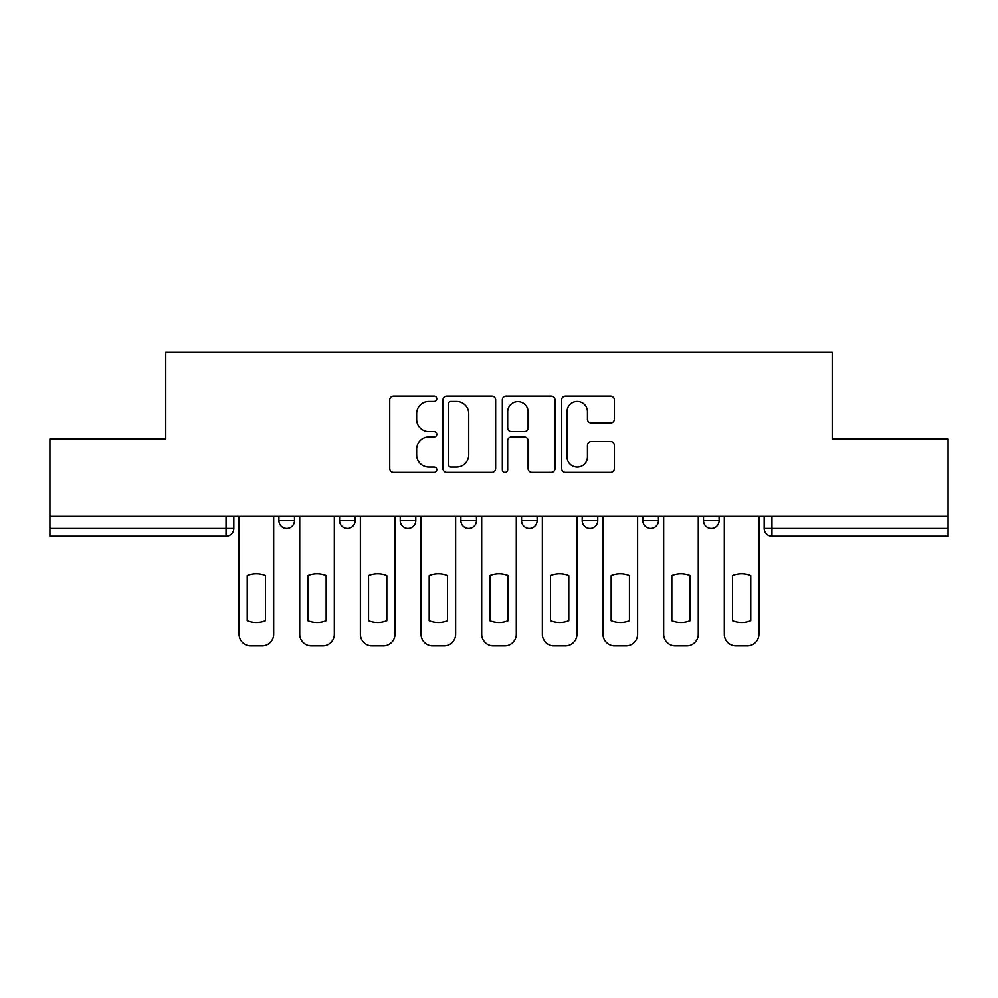 <?xml version="1.0" encoding="UTF-8"?>
<svg xmlns="http://www.w3.org/2000/svg" width="998" height="998" viewBox="0 0 998 998"><rect width="100%" height="100%" fill="white"/><g stroke="black" fill="none" stroke-linecap="round" stroke-linejoin="round"><path stroke-width="1.5" d="M436.787 398.763A2.67 2.67 0 0 0 434.118 396.094L393.561 396.094A3.817 3.817 0 0 0 389.744 399.911L389.744 468.611A3.817 3.817 0 0 0 393.561 472.428L434.118 472.428A2.67 2.67 0 0 0 436.787 469.759A2.67 2.67 0 0 0 434.118 467.076L428.866 467.076A12.213 12.213 0 0 1 416.653 454.863L416.653 449.15A12.213 12.213 0 0 1 428.866 436.937L434.118 436.937A2.67 2.67 0 0 0 436.787 434.255A2.67 2.67 0 0 0 434.118 431.585L428.866 431.585A12.213 12.213 0 0 1 416.653 419.372L416.653 413.646A12.213 12.213 0 0 1 428.866 401.433L434.118 401.433A2.67 2.67 0 0 0 436.787 398.763M521.555 520.582L521.555 516.303L521.555 520.582A7.772 7.772 0 0 0 529.327 528.354A7.772 7.772 0 0 1 521.555 520.582L537.111 520.582A7.772 7.772 0 0 1 529.327 528.354M400.235 516.303L400.235 520.582L415.792 520.582A7.772 7.772 0 0 1 408.007 528.354A7.772 7.772 0 0 1 400.235 520.582L400.235 516.303M339.582 520.582L339.582 516.303L339.582 520.582A7.772 7.772 0 0 0 347.354 528.354A7.772 7.772 0 0 1 339.582 520.582L355.138 520.582A7.772 7.772 0 0 1 347.354 528.354A7.772 7.772 0 0 0 355.138 520.582A7.772 7.772 0 0 1 347.354 528.354M278.916 520.582L278.916 516.303L278.916 520.582A7.772 7.772 0 0 0 286.7 528.354A7.772 7.772 0 0 1 278.916 520.582L294.472 520.582A7.772 7.772 0 0 1 286.7 528.354A7.772 7.772 0 0 0 294.472 520.582A7.772 7.772 0 0 1 286.7 528.354M610.539 423.002A3.817 3.817 0 0 0 614.356 419.185L614.356 399.911A3.817 3.817 0 0 0 610.539 396.094L565.504 396.094A3.817 3.817 0 0 0 561.687 399.911L561.687 468.611A3.817 3.817 0 0 0 565.504 472.428L610.539 472.428A3.817 3.817 0 0 0 614.356 468.611L614.356 445.333A3.817 3.817 0 0 0 610.539 441.515L591.265 441.515A3.817 3.817 0 0 0 587.448 445.333L587.448 456.872A10.205 10.205 0 0 1 577.243 467.076A10.205 10.205 0 0 1 567.026 456.872L567.026 411.65A10.205 10.205 0 0 1 577.243 401.433A10.205 10.205 0 0 1 587.448 411.65L587.448 419.185A3.817 3.817 0 0 0 591.265 423.002L610.539 423.002M49.9 516.303L49.9 438.92L165.768 438.92L165.768 352.219L832.232 352.219L832.232 438.92L948.1 438.92L948.1 516.303L49.9 516.303L49.9 528.354L233.819 528.354L233.819 516.303M495.657 399.911A3.817 3.817 0 0 0 491.839 396.094L446.805 396.094A3.817 3.817 0 0 0 442.987 399.911L442.987 468.611A3.817 3.817 0 0 0 446.805 472.428L491.839 472.428A3.817 3.817 0 0 0 495.657 468.611L495.657 399.911M506.161 396.094L551.195 396.094A3.817 3.817 0 0 1 555.013 399.911L555.013 468.611A3.817 3.817 0 0 1 551.195 472.428L531.922 472.428A3.817 3.817 0 0 1 528.104 468.611L528.104 440.742A3.817 3.817 0 0 0 524.287 436.937L511.5 436.937A3.817 3.817 0 0 0 507.683 440.742L507.683 469.759A2.67 2.67 0 0 1 505.013 472.428A2.67 2.67 0 0 1 502.343 469.759L502.343 399.911A3.817 3.817 0 0 1 506.161 396.094M764.181 516.303L764.181 528.354L948.1 528.354L948.1 536.138L771.965 536.138A7.772 7.772 0 0 1 764.181 528.354L764.181 516.303M948.1 516.303L948.1 528.354M233.819 528.354A7.772 7.772 0 0 1 226.035 536.138A7.772 7.772 0 0 0 233.819 528.354A7.772 7.772 0 0 1 226.035 536.138L49.9 536.138L49.9 528.354M719.084 516.303L719.084 520.582A7.772 7.772 0 0 1 711.3 528.354A7.772 7.772 0 0 1 703.528 520.582L719.084 520.582M703.528 516.303L703.528 520.582M658.418 516.303L658.418 520.582A7.772 7.772 0 0 1 650.646 528.354A7.772 7.772 0 0 1 642.862 520.582L658.418 520.582M642.862 516.303L642.862 520.582M597.765 516.303L597.765 520.582A7.772 7.772 0 0 1 589.993 528.354A7.772 7.772 0 0 1 582.208 520.582L597.765 520.582A7.772 7.772 0 0 1 589.993 528.354A7.772 7.772 0 0 0 597.765 520.582M582.208 516.303L582.208 520.582M537.111 516.303L537.111 520.582M476.445 516.303L476.445 520.582A7.772 7.772 0 0 1 468.673 528.354A7.772 7.772 0 0 1 460.889 520.582L476.445 520.582A7.772 7.772 0 0 1 468.673 528.354A7.772 7.772 0 0 0 476.445 520.582L476.445 516.303M460.889 516.303L460.889 520.582M415.792 516.303L415.792 520.582L415.792 516.303M355.138 516.303L355.138 520.582L355.138 516.303M294.472 516.303L294.472 520.582L294.472 516.303M771.965 536.138A7.772 7.772 0 0 1 764.181 528.354A7.772 7.772 0 0 0 771.965 536.138L771.965 516.303M451.009 401.433A2.67 2.67 0 0 0 448.339 404.103L448.339 464.407A2.67 2.67 0 0 0 451.009 467.076L456.535 467.076A12.213 12.213 0 0 0 468.748 454.863L468.748 413.646A12.213 12.213 0 0 0 456.535 401.433L451.009 401.433M528.104 411.837A10.205 10.205 0 0 0 517.887 401.633A10.205 10.205 0 0 0 507.683 411.837L507.683 427.768A3.817 3.817 0 0 0 511.5 431.585L524.287 431.585A3.817 3.817 0 0 0 528.104 427.768L528.104 411.837M247.23 575.634L247.23 620.669L247.23 575.634A24.301 24.301 0 0 1 265.505 575.634L265.505 620.669A24.301 24.301 0 0 1 247.23 620.669M239.071 634.117L239.071 516.303L239.071 634.117A11.664 11.664 0 0 0 250.735 645.781L262.012 645.781A11.664 11.664 0 0 0 273.677 634.117L273.677 516.303L273.677 634.117M265.505 575.634L265.505 620.669M250.735 645.781L262.012 645.781M307.895 575.634L307.895 620.669A24.301 24.301 0 0 0 326.159 620.669A24.301 24.301 0 0 1 307.895 620.669L307.895 575.634A24.301 24.301 0 0 1 326.159 575.634A24.301 24.301 0 0 0 307.895 575.634M326.159 575.634L326.159 620.669L326.159 575.634M299.724 634.117L299.724 516.303L299.724 634.117A11.664 11.664 0 0 0 311.388 645.781L322.666 645.781A11.664 11.664 0 0 0 334.33 634.117L334.33 516.303L334.33 634.117M368.549 575.634L368.549 620.669L368.549 575.634A24.301 24.301 0 0 1 386.825 575.634A24.301 24.301 0 0 0 368.549 575.634M386.825 620.669L386.825 575.634L386.825 620.669A24.301 24.301 0 0 1 368.549 620.669M360.378 634.117L360.378 516.303L360.378 634.117A11.664 11.664 0 0 0 372.042 645.781L383.319 645.781A11.664 11.664 0 0 0 394.983 634.117L394.983 516.303L394.983 634.117M311.388 645.781L322.666 645.781M372.042 645.781L383.319 645.781M429.202 575.634L429.202 620.669A24.301 24.301 0 0 0 447.478 620.669A24.301 24.301 0 0 1 429.202 620.669L429.202 575.634A24.301 24.301 0 0 1 447.478 575.634A24.301 24.301 0 0 0 429.202 575.634M447.478 575.634L447.478 620.669L447.478 575.634M421.044 634.117L421.044 516.303L421.044 634.117A11.664 11.664 0 0 0 432.708 645.781L443.985 645.781A11.664 11.664 0 0 0 455.649 634.117L455.649 516.303L455.649 634.117M489.868 575.634L489.868 620.669L489.868 575.634A24.301 24.301 0 0 1 508.132 575.634A24.301 24.301 0 0 0 489.868 575.634M508.132 620.669L508.132 575.634L508.132 620.669A24.301 24.301 0 0 1 489.868 620.669M481.697 634.117L481.697 516.303L481.697 634.117A11.664 11.664 0 0 0 493.361 645.781L504.639 645.781A11.664 11.664 0 0 0 516.303 634.117L516.303 516.303L516.303 634.117M550.522 575.634L550.522 620.669A24.301 24.301 0 0 0 568.798 620.669A24.301 24.301 0 0 1 550.522 620.669L550.522 575.634A24.301 24.301 0 0 1 568.798 575.634A24.301 24.301 0 0 0 550.522 575.634M568.798 575.634L568.798 620.669L568.798 575.634M542.351 634.117L542.351 516.303L542.351 634.117A11.664 11.664 0 0 0 554.015 645.781L565.292 645.781A11.664 11.664 0 0 0 576.956 634.117L576.956 516.303L576.956 634.117M432.708 645.781L443.985 645.781M493.361 645.781L504.639 645.781M554.015 645.781L565.292 645.781M611.175 575.634L611.175 620.669L611.175 575.634A24.301 24.301 0 0 1 629.451 575.634A24.301 24.301 0 0 0 611.175 575.634M629.451 620.669L629.451 575.634L629.451 620.669A24.301 24.301 0 0 1 611.175 620.669M603.017 634.117L603.017 516.303L603.017 634.117A11.664 11.664 0 0 0 614.681 645.781L625.958 645.781A11.664 11.664 0 0 0 637.622 634.117L637.622 516.303L637.622 634.117M614.681 645.781L625.958 645.781M671.841 575.634L671.841 620.669L671.841 575.634A24.301 24.301 0 0 1 690.105 575.634A24.301 24.301 0 0 0 671.841 575.634M690.105 620.669L690.105 575.634L690.105 620.669A24.301 24.301 0 0 1 671.841 620.669M663.67 634.117L663.67 516.303L663.67 634.117A11.664 11.664 0 0 0 675.334 645.781L686.612 645.781A11.664 11.664 0 0 0 698.276 634.117L698.276 516.303L698.276 634.117M675.334 645.781L686.612 645.781M732.495 575.634L732.495 620.669L732.495 575.634A24.301 24.301 0 0 1 750.77 575.634L750.77 620.669A24.301 24.301 0 0 1 732.495 620.669M724.323 634.117L724.323 516.303L724.323 634.117A11.664 11.664 0 0 0 735.988 645.781L747.265 645.781A11.664 11.664 0 0 0 758.929 634.117L758.929 516.303L758.929 634.117M750.77 575.634L750.77 620.669M735.988 645.781L747.265 645.781M226.035 516.303L226.035 536.138"/></g></svg>
